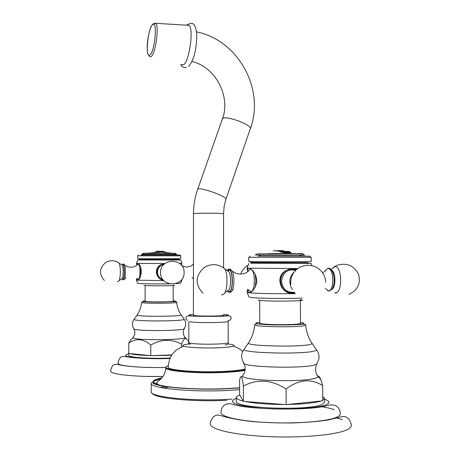 <?xml version="1.0" encoding="UTF-8"?>
<svg xmlns="http://www.w3.org/2000/svg" width="460" height="460" viewBox="0 0 460 460"><rect width="100%" height="100%" fill="white"/><g stroke="black" fill="none" stroke-linecap="round" stroke-linejoin="round"><path stroke-width="0.69" d="M189.29 343.925C183.655 344.551 181.734 345.282 183.534 346.104C186.484 347.432 202.814 348.312 216.608 347.841C225.434 347.53 231.064 346.955 233.49 346.104C235.29 345.282 233.375 344.551 227.734 343.925M183.534 346.104L176.387 349.865L173.012 353.268C170.355 356.506 168.734 361.106 168.153 367.074C167.026 370.076 196.029 372.629 221.409 371.525C232.346 371.065 240.275 370.237 245.186 369.035M168.222 365.435L165.772 367.097C164.559 370.271 195.287 372.985 222.203 371.812C232.093 371.404 239.735 370.685 245.14 369.662M239.625 387.74L226.297 388.619C200.485 389.856 169.539 388.056 158.832 384.865C151.133 382.455 152.116 380.178 161.793 378.028M232.133 399.102L227.119 399.383C190.762 401.338 149.448 396.853 151.231 391.724L151.248 383.306C151.156 382.323 152.036 382.409 153.893 383.565C156.854 386.59 194.177 390.488 226.642 388.763L239.625 387.918M160.178 387.383L165.186 386.434M226.786 400.275C192.907 402.092 153.715 398.193 152.392 393.352M163.145 387.947L168.975 386.986M225.038 344.856C227.223 344.822 228.281 344.022 228.2 342.447L228.183 321.27C229.39 322.782 194.919 323.15 189.687 321.666M193.487 213.768L194.149 213.595C198.225 212.963 224.428 213.118 223.543 213.768L224.135 206.408L225.883 199.37C228.66 197.386 202.768 187.565 198.335 188.933L197.714 189.227C194.913 197.144 193.505 205.327 193.487 213.768L193.418 315.146L194.08 315.428C198.179 316.463 224.503 316.204 223.612 315.146M154.318 23.218L155.658 23.299L152.818 24.052C150.414 27.008 148.661 32.809 147.551 41.446C147.027 44.821 147.091 51.853 147.844 54.113L149.517 56.499L151.11 56.632C155.52 54.222 159.419 25.766 155.658 23.299L188.945 25.346C194.08 28.301 189.278 62.198 183.385 64.866L181.24 64.647M188.945 25.346L187.128 25.231M276.069 250.746L283.711 250.706M278.553 250.815L281.957 251.137L278.748 251.2L275.431 250.723L276.748 250.654M281.451 250.665L276.748 250.717M288.017 253.086L281.342 252.166L279.433 251.401L288.782 251.401L291.123 252.517L288.017 253.086M283.722 250.706L278.49 250.786L281.951 251.137M279.812 250.585L273.108 250.953M268.341 253.632L288.362 253.305L302.651 253.897L304.589 255.024L289.374 255.076L255.283 255.007L257.197 253.891L291.45 253.638C307.084 253.621 306.947 253.604 291.036 253.586M255.288 254.984L304.577 254.995M258.531 256.059L309.925 256.174L310.776 257.341L311.184 257.318L310.736 257.289M301.323 256.07L307.763 256.105M310.776 257.341L249.193 257.267M248.751 257.295L248.762 261.498L250.706 261.602C260.59 261.907 313.214 261.849 311.202 261.544L311.184 257.318M251.482 263.189L308.907 263.511L307.406 262.568L252.206 262.522C249.855 262.453 249.745 262.384 251.879 262.321M308.907 263.511L311.086 263.407L312.024 265.702M247.79 271.647C247.589 269.29 248.003 268.151 249.038 268.237L247.112 268.007M247.1 292.203L249.078 292.75L248.383 292.422L247.796 289.334M302.191 298.132C287.224 298.81 257.37 298.408 250.769 297.453L248.912 296.855L247.187 292.405M295.055 293.359L292.819 293.652C281.1 294.032 273.775 276.23 286.695 270.215L292.721 268.588L296.66 269.382M295.285 293.612L292.819 293.652C276.046 293.9 254.782 293.451 249.078 292.75C252.298 292.405 254.892 288.863 256.864 282.135C256.502 275.557 254.259 271.043 250.142 268.577L249.038 268.237L297.723 268.554M292.324 268.594L296.148 269.825M294.584 292.813L290.674 293.468M258.163 299.909L259.543 300.368C268.864 301.725 312.788 300.995 300.242 299.719M300.426 300.529L300.518 323.334C301.743 324.892 267.8 325.174 261.102 323.65L259.756 323.127L259.704 300.391M321.109 400.971L287.914 404.466C303.542 404.156 314.611 402.994 321.109 400.971L322.776 400.792L322.702 385.537C310.787 378.298 298.586 379.454 286.108 388.999C271.544 379.626 257.307 378.655 243.403 386.084C242.702 380.932 242.069 377.924 241.517 377.062C240.919 375.998 240.287 377.01 239.614 380.109L239.637 394.737L243.426 401.402L243.403 386.084M243.242 401.08C238.671 399.947 236.371 398.762 236.336 397.52C236.365 396.641 237.521 395.813 239.804 395.036M284.125 404.501C268.163 404.438 255.248 403.454 245.381 401.551L286.16 404.65L287.914 404.466M322.776 400.309L324.634 398.463L324.651 402.19L321.822 404.507C307.435 411.211 233.117 408.164 236.342 401.223L236.336 397.52M286.16 404.65L286.108 388.999M243.426 401.402L245.381 401.551M317.877 376.199C318.774 375.947 319.706 376.953 320.666 379.212L322.702 385.537M324.634 398.463L322.759 396.577M336.789 417.191C339.147 416.145 340.325 415.064 340.314 413.942C340.159 410.797 338.767 403.247 328.279 405.26C311.483 411.183 244.973 409.67 231.575 403.914C222.945 402.603 220.978 409.279 220.984 412.534C220.708 416.892 241.316 421.44 269.681 422.631C298.005 423.855 327.658 421.337 336.789 417.191M334.299 409.647C330.723 408.428 325.962 407.359 320.005 406.439M347.357 429.617C336.916 434.89 301.794 438.161 268.053 436.62C234.266 435.12 209.938 429.329 210.3 423.844C210.036 422.412 211.065 420.072 213.388 416.812C216.602 415.041 216.119 414.069 224.388 416.622C230.558 418.416 239.545 420.026 251.344 421.452C264.379 422.55 278.047 423.056 292.341 422.964C306.17 422.493 317.992 421.509 327.813 420.014L338.462 417.53C342.631 416.231 345.448 416.242 346.915 417.571C349.64 418.358 351.969 425.667 351.279 425.621C351.291 426.995 349.979 428.323 347.357 429.617M342.435 419.583L335.49 417.709M227.062 270.463L228.746 269.301C233.553 268.933 233.582 293.221 228.764 292.065L227.28 290.944M292.629 269.192L288.644 269.341M281.094 275.718L279.939 281.094L281.497 287.161M286.505 291.927L290.191 292.893M290.829 284.314L290.582 281.842L291.416 277.253M329.182 291.077L331.873 289.466C334.351 285.286 334.811 279.945 333.247 273.458L330.855 269.318M279.588 251.453L288.782 251.465L291.123 252.552M289.846 252.287L285.447 252.58L282.578 252.114L288.863 252.528L289.858 252.258L288.518 251.718L282.141 251.706L282.578 252.051M281.945 251.792L282.578 252.114M160.23 251.976L160.523 251.821M155.164 252.08L155.675 252.068M159.752 251.528L163.622 251.419L165.261 252.114L164.507 252.132L163.806 251.735L158.131 251.879L157.36 251.539L159.752 251.568L158.309 251.493M162.679 251.292L155.802 251.292M157.458 251.574L158.309 251.534M162.909 251.407L165.192 252.114M159.752 251.568L163.421 251.608M160.161 251.971L160.523 251.781M158.51 251.223L156.814 251.246M172.12 253.276C176.358 253.282 176.387 253.287 172.207 253.293L161.931 252.022L146.291 253.293L172.207 253.293C177.318 253.425 175.973 254.225 176.232 254.253L142.243 254.253C142.502 254.23 141.162 253.431 146.291 253.293C142.094 253.287 142.123 253.282 146.372 253.276M142.249 254.242L176.232 254.236M140.984 255.007L180.021 255.035L180.59 255.817M177.485 255.001L179.325 255.012M180.602 255.835L137.862 255.829M137.718 255.835L137.707 258.744L138.333 258.779L180.728 258.733L180.734 255.829M138.587 259.963L179.998 260.038L178.94 259.4L139.294 259.348M179.998 260.038L180.688 260.003L181.907 263.241M136.844 265.23L137.12 263.339L136.505 263.269M136.436 280.019L137.069 280.192L136.775 278.254M169.326 283.814C157.533 284.044 141.013 283.837 138.259 283.435L137.661 283.239L136.459 280.082M179.532 263.367L181.918 263.269L181.539 265.322M181.246 280.134L181.907 279.956M163.697 280.485C155.894 279.076 153.341 268.445 161.052 264.615L164.99 263.511M164.996 263.505L137.471 263.448C143.313 264.816 141.623 280.772 137.069 280.192L163.835 280.629M175.915 283.636L180.671 283.17L181.878 280.019M144.066 285.321L144.509 285.464C148.655 286.103 179.929 285.763 173.719 285.154M173.196 285.482L173.173 301.191C174.006 301.973 148.706 302.197 145.538 301.426L145.107 301.26L145.153 285.528M129.777 353.562C132.917 354.574 139.564 355.235 149.718 355.557L128.771 353.458L128.811 343.091L130.398 340.245L132.905 337.703M188.732 343.988L188.732 341.349L186.202 338.531C184.788 337.922 183.212 339.796 181.476 344.149C171.361 338.744 161.132 339.049 150.794 345.063C143.319 338.715 135.993 338.06 128.811 343.091M128.777 353.016L128.777 352.44M170.125 358.006C153.577 358.829 132.957 357.782 129.45 356.011L128.633 355.287L128.645 352.728M149.718 355.557L150.765 355.66L150.794 345.063M150.765 355.66L171.563 355.315M181.476 346.828L181.476 344.149M152.208 355.615L171.787 354.959M169.941 358.426C151.127 359.317 130.295 357.822 124.832 356.368C122.297 357.236 120.163 354.608 117.938 363.181L118.95 364.188C122.998 366.43 144.773 368.006 165.772 367.436M168.153 358.432L169.228 358.455M162.995 376.493C139.138 376.935 115.989 374.946 111.59 372.266L110.475 371.03C112.786 362.629 114.546 364.987 117.714 364.389C125.689 366.666 145.596 367.977 165.772 367.448M123.751 263.983L124.355 264.615L122.67 264.046C124.936 263.758 124.873 280.33 122.613 279.663L121.831 278.743M164.588 263.85L160.58 264.908C158.004 266.541 156.659 268.922 156.544 272.05C156.877 276.5 159.143 279.18 163.346 280.094M188.847 321.534L188.83 342.447L189.669 342.964C194.908 344.908 229.408 344.431 228.2 342.447M165.772 367.097L165.772 367.781C164.553 370.973 195.287 373.704 222.203 372.525C232.024 372.117 239.637 371.404 245.036 370.38M162.018 377.769C149.454 380.495 149.897 383.278 163.352 386.118C177.077 388.637 203.855 389.781 226.613 388.746L239.625 387.901M151.248 383.306C149.471 388.119 190.768 392.334 227.113 390.5L239.631 389.689M154.002 380.983L160.747 379.115M193.418 314.358C189.192 314.703 187.973 315.089 189.761 315.52C196.311 317.107 236.452 316.256 227.039 314.749L223.606 314.358M222.312 119.18L223.146 118.266C227.947 115.719 253.431 125.764 250.269 128.926C265.213 89.315 238.205 40.123 196.592 31.884M149.931 54.953C144.963 59.323 147.723 28.307 152.611 24.673C157.763 19.429 154.893 51.922 149.931 54.953M259.756 322.276L258.555 322.437C244.57 324.311 291.479 326.042 302.134 323.984C304.79 323.478 304.25 322.978 300.512 322.483M254.673 324.725L254.656 324.823C253.385 326.767 295.216 327.583 303.87 325.749L305.641 324.996M302.927 324.214L301.708 324.053M311.633 342.769L316.67 350.1L314.381 351.049C302.881 354.459 244.823 353.188 243.909 349.583L248.279 343.24C251.942 337.657 254.069 331.522 254.656 324.823C255.72 323.851 253.673 323.449 263.235 324.421C275.419 325.398 298.523 324.869 302.806 324.15C307.108 324.283 304.928 324.812 305.659 325.093C306.297 331.821 308.482 338.014 312.208 343.666L310.166 344.448C299.96 347.231 249.291 346.196 248.279 343.24L248.848 342.349M244.674 348.467L243.909 349.583C240.936 353.786 240.85 358.104 243.65 362.532C238.033 366.925 301.858 369.167 314.663 364.889C316.624 364.326 317.406 363.739 317.009 363.13C319.809 358.714 319.7 354.372 316.67 350.1L315.882 348.973M243.587 374.394L242.426 376.13C243.834 380.897 304.141 382.53 316.009 378.016L318.332 376.82L317.147 375.055M236.342 398.285C226.855 402.31 235.117 405.628 261.125 408.25C285.855 410.199 317.135 408.468 325.945 404.817C330.349 402.948 329.912 401.085 324.634 399.234M255.173 274.12L255.898 280.824L255.185 287.408M248.302 271.227L249.906 269.428L250.51 269.318C255.53 268.968 255.582 292.761 250.556 291.634L248.595 289.88M228.729 269.974L228.275 270.641M230.316 269.198L232.277 271.273C235.106 276.644 234.082 291.186 230.834 292.054L229.965 292.336M227.573 290.8L228.764 291.571C233.369 292.669 233.346 269.451 228.746 269.79M227.522 270.802L228.332 270.601L228.775 271.716L227.234 270.589M222.536 267.151L228.775 271.716C231.828 275.931 230.759 291.324 227.458 290.806L224.819 292.819M202.94 293.238C194.73 284.142 195.224 275.505 204.441 267.335C211.456 263.373 218.166 263.81 224.583 268.651C228.654 274.298 227.211 295.101 222.83 294.342L221.588 295.073M294.388 292.577C286.361 293.618 281.744 289.806 280.548 281.135C280.686 276.552 282.561 273.056 286.172 270.652C289.346 268.812 292.6 268.605 295.929 270.031M294.13 292.244C286.775 292.784 282.589 289.093 281.589 281.169C282.894 272.377 287.575 268.761 295.63 270.319M325.088 271.17L326.801 269.025L328.101 268.64C334.178 268.272 334.311 291.979 328.221 290.869L325.404 288.403M331.418 289.449C335.869 288.966 336.133 272.354 331.723 270.267M335.236 292.773C342.533 294.124 342.361 266.133 335.087 266.604L332.051 268.628M145.113 300.851C142.916 301.047 142.324 301.248 143.336 301.461C147.781 302.484 181.527 301.938 174.806 300.966L173.173 300.782M141.576 302.444C141.151 307.044 139.639 311.265 137.046 315.1L137.638 315.341C142.209 316.842 180.947 316.491 181.142 314.956C178.578 311.15 177.094 306.947 176.686 302.358C177.382 301.421 173.759 301.294 165.824 301.961C158.976 302.203 147.28 301.95 142.841 301.582L141.576 302.444L142.1 302.651C145.97 303.629 177.583 303.353 176.686 302.358L176.686 302.329M180.947 314.657L184.161 319.309C184.052 321.178 139.777 321.609 134.653 319.775L133.992 319.481L137.247 314.795M134.251 319.108L133.992 319.481C131.985 322.494 131.916 325.553 133.791 328.653L134.47 329.21C140.041 331.441 187.502 330.7 184.328 328.457C186.208 325.352 186.15 322.305 184.161 319.309L183.908 318.941M133.371 337.128L132.859 337.761L133.526 338.129C138.811 340.555 184.868 340.003 185.213 337.531L184.707 336.91M128.639 353.878C125.614 354.603 124.913 355.344 126.546 356.109C130.26 358.001 151.927 359.168 169.97 358.363M140.685 267.519L140.651 276.27M137.425 264.718L138.391 264.155M138.799 264.586C140.697 267.151 140.104 280.071 138.121 279.433L137.16 278.547M138.207 263.983L136.2 265.702C131.071 269.025 125.034 265.995 124.355 264.615C126.017 267.363 125.586 279.41 123.82 279.703L123.464 279.852M121.969 278.668L122.613 279.323C124.775 279.956 124.832 264.115 122.67 264.385L121.963 265.046M121.653 264.931L122.118 265.282C123.751 267.3 123.326 279.174 121.641 278.794L118.973 280.732M118.318 262.568L118.968 263.034C121.135 265.73 120.566 281.744 118.329 281.204L117.513 281.704M163.334 280.077C159.298 279.053 157.124 276.385 156.826 272.073C156.94 268.939 158.292 266.558 160.868 264.92L164.571 263.862L160.58 264.908M162.909 279.548C159.476 278.34 157.653 275.851 157.441 272.084C157.791 267.777 160.005 265.19 164.076 264.316M193.441 278.846L192.073 277.483M192.924 264.586L193.453 263.913M188.83 342.447L190.17 344.678M242.604 351.659C241.097 349.663 238.061 347.812 233.49 346.104M158.832 384.865L156.526 383.151C156.837 382.386 158.194 381.093 160.592 379.264L163.162 376.251C164.691 373.945 165.56 371.122 165.772 367.781M227.993 320.631C231.495 320.971 232.794 315.681 227.953 315.784C223.819 316.549 194.212 316.601 188.617 315.784C185.328 316.716 184.914 318.274 187.381 320.447M223.577 267.507L223.543 213.768M225.981 199.082L250.269 128.926M197.714 189.227L222.462 118.766C230.857 96.818 215.872 67.005 192.004 61.536M180.803 64.538C181.769 66.838 183.638 67.844 186.415 67.551M186.708 25.208L187.111 24.811C191.072 23.075 195.149 20.389 196.782 34.287C196.638 49.553 193.896 60.294 188.554 66.504M260.705 255.064L258.175 256.22M299.132 255.07L301.679 256.231M249.993 256.157L249.159 257.318M252.534 262.528L251.051 263.459M248.889 263.361L247.089 268.088M247.072 292.341L247.647 289.242M247.049 268.082L247.71 271.699M248.101 265.316C244.553 267.254 242.138 270.106 240.844 273.873M316.486 364.188C314.916 369.88 315.531 374.095 318.332 376.82L320.666 379.212M241.517 377.062L242.426 376.13C245.306 372.456 245.887 368.276 244.174 363.596M248.383 292.422L250.533 292.393M227.694 269.715L228.994 269.037L230.42 269.244L232.277 271.273L236.02 273.343C240.816 274.614 244.726 274.056 247.762 271.67L249.906 269.428L250.872 269.025M250.372 291.605L250.66 291.738M233.421 289.369L232.409 290.191M228.873 292.198L228.384 291.962M285.965 270.641L286.172 270.652C289.357 268.881 292.6 268.68 295.906 270.049M293.859 272.377C291.203 274.885 289.846 278.024 289.783 281.813L290.507 286.039L292.543 289.725M325.697 282.273L325.237 278.495L323.926 274.907L321.822 271.682L319.027 268.985L315.698 266.955L311.983 265.69L308.085 265.259L304.186 265.679L300.495 266.932L297.195 268.945L294.44 271.624L292.376 274.833L291.105 278.404L290.685 282.164M333.247 273.458C331.614 269.531 329.981 267.858 328.348 268.433L326.801 269.025L324.197 271.825L322.581 272.676M327.6 290.714L328.359 290.996M331.01 269.462L334.512 266.656L337.088 265.305C346.616 262.522 353.728 265.426 358.421 274.022C361.048 283.383 357.891 290.145 348.962 294.308M335.018 292.744L335.932 293.267M142.968 254.271L140.84 255.058M175.513 254.271L177.629 255.058M138.437 255.041L137.85 255.846M139.506 259.417L138.437 260.055M137.747 260.021L136.493 263.292M136.424 280.059L136.735 278.524M136.482 263.292L136.764 264.707M181.803 279.444L181.918 279.996M184.115 328.825C182.677 332.011 183.04 334.914 185.213 337.531L186.202 338.531M130.398 340.245L132.859 337.761C135.05 335.116 135.43 332.2 133.998 329.021M145.216 376.389L162.972 376.527M136.85 280.088L137.534 280.082M125.936 277.828L124.361 279.093M104.345 280.416C98.929 274.189 99.302 268.272 105.461 262.671C110.061 259.917 114.563 260.038 118.968 263.034L122.078 265.046M184.092 272.561C184.69 257.652 160.034 257.652 160.574 272.579C159.982 287.523 184.644 287.488 184.092 272.561M193.453 263.994L191.147 265.914C187.674 267.536 184.477 267.312 181.55 265.242"/></g></svg>

